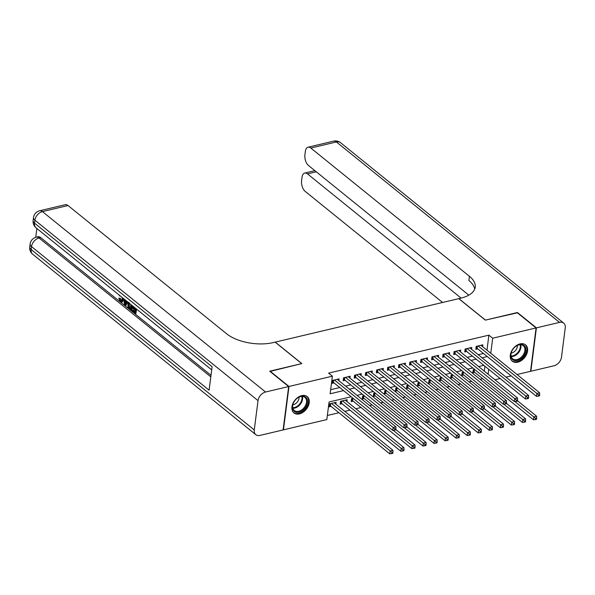 <?xml version="1.0" encoding="UTF-8"?>
<svg xmlns="http://www.w3.org/2000/svg" width="595" height="595" viewBox="0 0 595 595"><rect width="100%" height="100%" fill="white"/><g stroke="black" fill="none" stroke-linecap="round" stroke-linejoin="round"><path stroke-width="0.89" d="M301.762 395.608A10.524 7.266 -51 0 1 307.206 396.575A10.524 7.266 -51 0 1 308.225 406.11A10.524 7.266 -51 0 1 299.419 413.904A10.524 7.266 -51 0 1 293.967 412.937A10.524 7.266 -51 0 1 292.948 403.403A10.524 7.266 -51 0 1 301.762 395.608M520.104 343.888A10.524 7.266 -51 0 1 525.549 344.855A10.524 7.266 -51 0 1 526.568 354.389A10.524 7.266 -51 0 1 517.754 362.184A10.524 7.266 -51 0 1 512.31 361.225A10.524 7.266 -51 0 1 511.291 351.69A10.524 7.266 -51 0 1 520.104 343.888M269.981 371.436L301.806 363.59L275.247 342.118L458.76 298.645L485.327 320.125L517.107 312.598L536.08 327.934L530.524 371.332L517.055 374.523M511.194 375.914L505.995 377.141M500.142 378.532L494.943 379.759M327.354 415.488L338.919 412.752M344.78 411.361L349.972 410.134M355.832 408.743L361.031 407.515M369.54 405.5L372.083 404.89M380.592 402.874L383.143 402.272M391.651 400.256L394.195 399.654M402.703 397.639L405.255 397.036M413.763 395.021L416.307 394.418M424.815 392.403L427.359 391.8M435.875 389.785L438.418 389.182M446.927 387.166L449.47 386.564M457.979 384.548L460.53 383.946M469.038 381.93L471.582 381.328M480.091 379.312L482.642 378.71M351.162 396.761L329.08 401.989L326.826 419.579L283.436 429.858L288.999 386.46L332.389 376.181L330.136 393.778L343.546 390.603M338.875 380.703L339.113 378.874L332.479 380.443L332.107 383.373L334.04 382.912M349.934 378.085L350.165 376.248L343.531 377.825L343.159 380.755L345.093 380.294M360.987 375.467L361.225 373.63L354.59 375.207L354.211 378.137L356.145 377.676M372.046 372.849L372.277 371.012L365.642 372.589L365.271 375.519L367.204 375.058M383.098 370.231L383.336 368.394L376.702 369.964L376.323 372.901L378.256 372.44M394.15 367.613L394.388 365.776L387.754 367.346L387.382 370.283L389.316 369.822M405.21 364.988L405.44 363.158L398.814 364.728L398.434 367.665L400.368 367.204M416.262 362.37L416.5 360.54L409.866 362.11L409.486 365.04L411.428 364.586M427.322 359.752L427.552 357.922L420.918 359.492L420.546 362.422L422.48 361.968M438.374 357.134L438.612 355.304L431.977 356.874L431.598 359.804L433.532 359.35M449.433 354.516L449.664 352.686L443.03 354.256L442.658 357.186L444.591 356.732M460.485 351.898L460.723 350.068L454.089 351.638L453.71 354.568L455.644 354.107M471.538 349.28L471.776 347.45L465.141 349.02L464.769 351.95L466.703 351.489M474.684 369.502L473.196 369.859L472.817 372.79L474.751 372.329M463.624 372.12L462.137 372.477L461.765 375.408L463.698 374.947M452.572 374.738L451.084 375.095L450.705 378.026L452.639 377.565M441.52 377.356L440.025 377.713L439.653 380.644L441.587 380.183M430.46 379.974L428.973 380.331L428.593 383.262L430.527 382.808M419.408 382.6L417.913 382.949L417.541 385.88L419.475 385.426M408.349 385.218L406.861 385.567L406.482 388.498L408.423 388.044M397.296 387.836L395.809 388.185L395.43 391.116L397.363 390.662M386.237 390.454L384.749 390.803L384.377 393.734L386.311 393.28M375.185 393.072L373.697 393.421L373.318 396.359L375.252 395.898M364.133 395.69L362.638 396.039L362.266 398.977L364.2 398.516M353.073 398.308L351.586 398.657L351.206 401.595L353.14 401.134M346.93 401.543L347.16 399.706L340.526 401.283L340.154 404.213L342.088 403.752M484.285 371.139L484.918 366.222M335.87 404.161L336.108 402.324L329.474 403.901L329.102 406.831L331.036 406.37M486.97 350.195L488.897 335.149L328.596 373.117L332.389 376.181M330.656 389.688L339.752 387.531M345.606 386.148L350.805 384.913M356.665 383.53L361.857 382.295M367.717 380.912L372.916 379.677M378.777 378.286L383.968 377.059M389.829 375.668L395.028 374.441M400.881 373.05L406.08 371.823M411.941 370.432L417.132 369.205M422.993 367.814L428.192 366.587M434.053 365.196L439.244 363.969M445.105 362.578L450.303 361.344M456.164 359.96L461.356 358.726M467.216 357.342L472.415 356.108M478.268 354.724L483.467 353.489M482.597 346.662L482.828 344.825L476.201 346.402L475.822 349.332L477.755 348.871M270.026 371.124L288.999 386.46M488.897 335.149L492.69 338.213L536.08 327.934M490.763 353.266L492.69 338.213M349.399 389.212L354.598 387.985M360.458 386.594L365.657 385.367M371.511 383.976L376.709 382.749M382.57 381.358L387.762 380.123M393.622 378.74L398.821 377.505M404.682 376.122L409.873 374.887M415.734 373.504L420.933 372.269M426.786 370.886L431.985 369.651M437.846 368.268L443.044 367.033M448.898 365.642L454.097 364.415M459.957 363.024L465.149 361.797M471.009 360.406L476.208 359.179M482.069 357.788L487.26 356.561M483.824 365.337L478.625 366.565M472.765 367.955L467.573 369.183M461.713 370.573L456.514 371.801M450.653 373.191L445.462 374.419M439.601 375.809L434.402 377.044M428.549 378.427L423.35 379.662M417.489 381.045L412.29 382.28M406.437 383.663L401.238 384.898M395.378 386.281L390.186 387.516M384.325 388.899L379.127 390.134M373.266 391.517L368.074 392.752M362.214 394.143L357.015 395.37M488.079 374.21L488.711 369.287M477.443 346.104L477.153 348.38L536.497 396.367L536.869 393.436L478.135 345.94M538.572 394.916L538.423 396.091L539.531 395.831L539.68 394.656L538.572 394.916L536.869 393.436L539.635 392.782L480.894 345.286M477.153 348.38A1.346 0.647 7.3 0 0 476.788 348.172L476.015 347.844M536.497 396.367L538.423 396.091M539.68 394.656L539.635 392.782M473.01 371.302L473.784 371.63A1.346 0.647 -172.7 0 1 474.141 371.838L533.492 419.825L533.864 416.894L536.63 416.24L517.464 400.74M514.876 401.536L535.567 418.374L535.418 419.549L536.526 419.289L536.675 418.114L535.567 418.374M536.63 416.24L536.675 418.114M535.418 419.549L533.492 419.825M515.471 346.573A9.111 6.292 -51 0 1 525.296 347.056A9.111 6.292 -51 0 1 521.175 358.517A9.111 6.292 -51 0 1 512.555 359.596A9.111 6.292 -51 0 1 511.953 350.879A9.111 6.292 -51 0 1 515.359 346.662A9.111 6.292 -51 0 1 515.471 346.573M511.998 350.79A8.434 5.824 129 0 0 512.637 358.8A8.434 5.824 129 0 0 520.588 357.774A8.434 5.824 129 0 0 523.243 345.68A8.434 5.824 129 0 0 515.3 346.714A8.434 5.824 129 0 0 515.277 346.729M511.172 353.08A6.002 4.143 129 0 0 514.281 351.697A6.002 4.143 129 0 0 517.345 345.45M511.745 360.682L511.715 360.652A10.457 7.222 129 0 0 511.745 360.682A10.457 7.222 129 0 0 521.599 359.402A10.457 7.222 129 0 0 524.894 344.416A10.457 7.222 129 0 0 524.864 344.393L524.894 344.416M297.128 398.293A9.111 6.292 -51 0 1 306.953 398.776A9.111 6.292 -51 0 1 302.833 410.238A9.111 6.292 -51 0 1 294.213 411.316A9.111 6.292 -51 0 1 293.61 402.599A9.111 6.292 -51 0 1 297.017 398.382A9.111 6.292 -51 0 1 297.128 398.293M293.655 402.503A8.434 5.824 129 0 0 294.302 410.513A8.434 5.824 129 0 0 302.245 409.486A8.434 5.824 129 0 0 304.908 397.401A8.434 5.824 129 0 0 296.957 398.427A8.434 5.824 129 0 0 296.935 398.449M292.837 404.801A6.002 4.143 129 0 0 295.946 403.417A6.002 4.143 129 0 0 299.002 397.163M293.409 412.395L293.372 412.372A10.457 7.222 129 0 0 293.409 412.395A10.457 7.222 129 0 0 303.257 411.123A10.457 7.222 129 0 0 306.559 396.136A10.457 7.222 129 0 0 306.522 396.106L306.559 396.136M517.397 312.829L485.438 320.095L458.871 298.623L460.753 298.177A33.736 16.251 7.3 0 0 475.241 287.117A33.736 16.251 7.3 0 0 469.418 276.288L310.806 148.036A8.099 4.366 -103.3 0 0 308.039 147.196A8.099 4.366 -103.3 0 0 305.347 151.39L304.908 154.849A8.099 4.366 -103.3 0 0 308.56 165.566L468.815 295.15M536.415 327.86L530.852 371.25L553.96 365.784A8.099 5.593 129 0 0 561.494 357.171L565.25 327.852A8.099 5.593 129 0 0 563.71 323.13A8.099 5.593 129 0 0 559.516 322.386L536.415 327.86L517.442 312.516M461.088 298.095L307.489 173.896A8.099 4.366 -103.3 0 0 304.722 173.056A8.099 4.366 -103.3 0 0 302.037 177.25L301.591 180.709A8.099 4.366 -103.3 0 0 305.242 191.426L442.583 302.476M474.684 289.192A33.736 16.251 7.3 0 0 468.875 280.513L469.418 276.288M123.775 298.779L122.466 301.873L121.581 302.082L120.272 301.658L118.777 298.192L120.331 298.288L121.655 300.892M127.687 301.94L126.051 305.302L125.166 305.51L124.444 304.93L123.79 298.794M136.538 309.103L135.995 313.342L135.11 313.55L131.897 310.954L132.001 310.144L132.886 309.936L134.678 311.386M132.001 310.144L134.567 312.219L134.849 310.055L132.454 308.121L132.559 307.31L133.444 307.102L135.058 308.403M36.853 228.502L35.73 237.301M39.672 210.756A8.099 8.099 0 0 0 33.506 217.606A8.099 3.897 -172.7 0 0 34.904 220.209A8.099 5.593 -51 0 1 42.438 211.604A8.099 4.366 -103.3 0 0 39.672 210.756L65.264 204.695A8.099 4.366 76.7 0 1 68.031 205.535L42.438 211.604L265.556 392.016A8.099 5.593 129 0 0 258.022 400.621L34.904 220.209L34.525 223.14L212.11 366.736L209.105 390.194L31.52 246.598A8.099 5.593 -51 0 1 39.054 237.993A8.099 4.366 -103.3 0 0 36.288 237.152L37.946 236.758A8.099 4.366 76.7 0 1 40.713 237.598L39.054 237.993L210.816 376.873M211.017 375.304L40.713 237.598M132.335 305.704L131.792 309.943L130.907 310.151L129.346 308.894L127.962 307.102L127.977 302.178M265.556 392.016L288.664 386.542L269.691 371.198L301.695 363.619L275.135 342.14L273.254 342.586A33.736 16.251 -172.7 0 1 226.643 333.795L68.031 205.535M258.022 400.621L254.266 429.947A8.099 5.593 129 0 0 255.813 434.67A8.099 5.593 129 0 0 260 435.406L283.108 429.94L288.664 386.542M132.559 307.31L134.953 309.244L135.117 307.957M135.757 308.47L135.11 313.55M131.554 305.071L130.907 310.151M128.981 302.275L128.252 304.186L128.713 307.325L130.364 308.82L130.915 304.558M129.271 303.227L129.591 307.109L130.476 307.987M128.252 304.186L129.137 303.978M128.713 307.325L129.591 307.109M129.442 308.076L130.327 307.868M124.437 299.315L126.475 300.966M127.122 301.487L125.166 305.51M125.389 303.361L126.103 301.791L124.548 300.534L124.905 304.409L125.389 303.361M125.523 301.323L125.657 302.766M119.811 295.574L119.64 296.02L120.19 295.886M118.777 298.192L119.446 298.497L120.406 300.869L121.246 301.167L122.183 299.278L122.206 297.515M120.406 300.869L121.291 300.661M119.446 298.497L120.331 298.288M122.86 298.043L122.823 299.798L123.708 299.583M122.823 299.798L121.581 302.082M119.64 296.02L119.119 295.016M466.383 348.722L466.093 350.998L525.445 398.992L525.816 396.054L467.075 348.558M527.52 397.534L527.371 398.71L528.472 398.449L528.628 397.274L527.52 397.534L525.816 396.054L528.583 395.4L469.842 347.904M466.093 350.998A1.346 0.647 7.3 0 0 465.729 350.79L464.955 350.462M525.445 398.992L527.371 398.71M528.628 397.274L528.583 395.4M455.331 351.34L455.041 353.616L514.385 401.61L514.764 398.672L456.023 351.176M516.467 400.152L516.311 401.328L517.419 401.067L517.568 399.892L516.467 400.152L514.764 398.672L517.524 398.018L458.782 350.522M455.041 353.616A1.346 0.647 7.3 0 0 454.677 353.408L453.903 353.08M514.385 401.61L516.311 401.328M517.568 399.892L517.524 398.018M444.272 353.958L443.982 356.241L503.333 404.228L503.705 401.29L444.963 353.794M505.408 402.778L505.259 403.946L506.367 403.685L506.516 402.51L505.408 402.778L503.705 401.29L506.471 400.636L447.73 353.14M443.982 356.241A1.346 0.647 7.3 0 0 443.617 356.026L442.844 355.698M503.333 404.228L505.259 403.946M506.516 402.51L506.471 400.636M433.22 356.576L432.929 358.859L492.273 406.846L492.653 403.916L433.911 356.412M494.356 405.396L494.207 406.563L495.308 406.303L495.457 405.128L494.356 405.396L492.653 403.916L495.412 403.254L436.678 355.758M432.929 358.859A1.346 0.647 7.3 0 0 432.565 358.644L431.791 358.316M492.273 406.846L494.207 406.563M495.457 405.128L495.412 403.254M461.951 373.92L462.724 374.248A1.346 0.647 -172.7 0 1 463.089 374.456L522.44 422.443L522.812 419.512L525.578 418.858L506.404 403.358M503.816 404.154L524.515 420.992L524.366 422.167L525.467 421.907L525.623 420.732L524.515 420.992M525.578 418.858L525.623 420.732M524.366 422.167L522.44 422.443M450.898 376.538L451.672 376.866A1.346 0.647 -172.7 0 1 452.036 377.074L511.38 425.061L511.76 422.13L514.519 421.476L495.352 405.976M492.764 406.772L513.463 423.61L513.307 424.785L514.415 424.525L514.563 423.35L513.463 423.61M514.519 421.476L514.563 423.35M513.307 424.785L511.38 425.061M439.839 379.156L440.612 379.484A1.346 0.647 -172.7 0 1 440.977 379.692L500.328 427.686L500.7 424.748L503.467 424.094L484.293 408.594M481.705 409.39L502.403 426.228L502.254 427.403L503.363 427.143L503.511 425.968L502.403 426.228M503.467 424.094L503.511 425.968M502.254 427.403L500.328 427.686M428.787 381.774L429.56 382.102A1.346 0.647 -172.7 0 1 429.925 382.317L489.269 430.304L489.648 427.366L492.407 426.712L473.241 411.212M470.652 412.008L491.351 428.854L491.202 430.021L492.303 429.761L492.452 428.586L491.351 428.854M492.407 426.712L492.452 428.586M491.202 430.021L489.269 430.304M422.167 359.202L421.87 361.477L481.221 409.464L481.593 406.534L422.859 359.03M483.296 408.014L483.147 409.181L484.256 408.921L484.404 407.754L483.296 408.014L481.593 406.534L484.36 405.879L425.618 358.376M421.87 361.477A1.346 0.647 7.3 0 0 421.513 361.262L420.739 360.942M481.221 409.464L483.147 409.181M484.404 407.754L484.36 405.879M417.727 384.392L418.508 384.72A1.346 0.647 -172.7 0 1 418.865 384.935L478.216 432.922L478.588 429.984L481.355 429.33L462.189 413.83M459.6 414.633L480.291 431.472L480.143 432.639L481.251 432.379L481.4 431.204L480.291 431.472M481.355 429.33L481.4 431.204M480.143 432.639L478.216 432.922M411.108 361.82L410.818 364.095L470.162 412.082L470.541 409.152L411.799 361.656M472.244 410.632L472.095 411.799L473.196 411.539L473.352 410.372L472.244 410.632L470.541 409.152L473.308 408.497L414.566 361.001M410.818 364.095A1.346 0.647 7.3 0 0 410.453 363.887L409.68 363.56M470.162 412.082L472.095 411.799M473.352 410.372L473.308 408.497M406.675 387.01L407.449 387.338A1.346 0.647 -172.7 0 1 407.813 387.553L467.157 435.54L467.536 432.61L470.303 431.955L451.129 416.448M448.541 417.251L469.239 434.09L469.091 435.257L470.191 434.997L470.348 433.822L469.239 434.09M470.303 431.955L470.348 433.822M469.091 435.257L467.157 435.54M400.056 364.438L399.766 366.713L459.109 414.7L459.481 411.77L400.747 364.274M461.185 413.25L461.036 414.425L462.144 414.157L462.293 412.989L461.185 413.25L459.481 411.77L462.248 411.115L403.507 363.619M399.766 366.713A1.346 0.647 7.3 0 0 399.401 366.505L398.628 366.178M459.109 414.7L461.036 414.425M462.293 412.989L462.248 411.115M395.623 389.636L396.396 389.963A1.346 0.647 -172.7 0 1 396.761 390.171L456.105 438.158L456.477 435.228L459.243 434.573L440.077 419.073M437.489 419.869L458.18 436.708L458.031 437.875L459.139 437.615L459.288 436.447L458.18 436.708M459.243 434.573L459.288 436.447M458.031 437.875L456.105 438.158M388.996 367.055L388.706 369.331L448.057 417.318L448.429 414.388L389.688 366.892M450.132 415.868L449.984 417.043L451.084 416.775L451.241 415.607L450.132 415.868L448.429 414.388L451.196 413.733L392.455 366.237M388.706 369.331A1.346 0.647 7.3 0 0 388.342 369.123L387.568 368.796M448.057 417.318L449.984 417.043M451.241 415.607L451.196 413.733M384.563 392.254L385.337 392.581A1.346 0.647 -172.7 0 1 385.701 392.789L445.053 440.776L445.424 437.846L448.191 437.191L429.017 421.691M426.429 422.487L447.128 439.326L446.979 440.501L448.08 440.233L448.236 439.065L447.128 439.326M448.191 437.191L448.236 439.065M446.979 440.501L445.053 440.776M377.944 369.674L377.654 371.949L436.998 419.936L437.377 417.006L378.636 369.51M439.08 418.486L438.924 419.661L440.032 419.401L440.181 418.226L439.08 418.486L437.377 417.006L440.136 416.351L381.395 368.855M377.654 371.949A1.346 0.647 7.3 0 0 377.289 371.741L376.516 371.414M436.998 419.936L438.924 419.661M440.181 418.226L440.136 416.351M373.511 394.872L374.285 395.199A1.346 0.647 -172.7 0 1 374.649 395.407L433.993 443.394L434.372 440.464L437.132 439.809L417.965 424.309M415.377 425.105L436.076 441.944L435.919 443.119L437.028 442.851L437.176 441.683L436.076 441.944M437.132 439.809L437.176 441.683M435.919 443.119L433.993 443.394M366.892 372.291L366.594 374.567L425.946 422.554L426.318 419.624L367.576 372.128M428.021 421.104L427.872 422.279L428.98 422.019L429.129 420.844L428.021 421.104L426.318 419.624L429.084 418.969L370.343 371.473M366.594 374.567A1.346 0.647 7.3 0 0 366.23 374.359L365.456 374.032M425.946 422.554L427.872 422.279M429.129 420.844L429.084 418.969M362.452 397.49L363.225 397.817A1.346 0.647 -172.7 0 1 363.59 398.025L422.941 446.012L423.313 443.082L426.079 442.427L406.906 426.927M404.317 427.723L425.016 444.562L424.867 445.737L425.975 445.469L426.124 444.301L425.016 444.562M426.079 442.427L426.124 444.301M424.867 445.737L422.941 446.012M355.832 374.909L355.542 377.185L414.886 425.172L415.265 422.242L356.524 374.746M416.969 423.722L416.82 424.897L417.921 424.637L418.069 423.462L416.969 423.722L415.265 422.242L418.025 421.587L359.291 374.091M355.542 377.185A1.346 0.647 7.3 0 0 355.178 376.977L354.404 376.65M414.886 425.172L416.82 424.897M418.069 423.462L418.025 421.587M351.4 400.108L352.173 400.435A1.346 0.647 -172.7 0 1 352.538 400.643L411.881 448.63L412.261 445.7L415.02 445.045L395.853 429.545M393.265 430.341L413.964 447.18L413.815 448.355L414.916 448.095L415.065 446.919L413.964 447.18M415.02 445.045L415.065 446.919M413.815 448.355L411.881 448.63M344.78 377.528L344.483 379.803L403.834 427.79L404.206 424.86L345.472 377.364M405.909 426.34L405.76 427.515L406.868 427.255L407.017 426.079L405.909 426.34L404.206 424.86L406.973 424.205L348.231 376.709M344.483 379.803A1.346 0.647 7.3 0 0 344.126 379.595L343.352 379.268M403.834 427.79L405.76 427.515M407.017 426.079L406.973 424.205M340.347 402.726L341.121 403.053A1.346 0.647 -172.7 0 1 341.478 403.261L400.829 451.248L401.201 448.318L403.968 447.663L345.226 400.167M342.467 400.822L401.201 448.318L402.904 449.798L402.755 450.973L403.864 450.713L404.012 449.537L402.904 449.798M403.968 447.663L404.012 449.537M402.755 450.973L400.829 451.248M333.721 380.146L333.431 382.421L392.774 430.408L393.154 427.478L334.412 379.982M394.857 428.958L394.708 430.133L395.809 429.873L395.965 428.697L394.857 428.958L393.154 427.478L395.92 426.823L337.179 379.327M333.431 382.421A1.346 0.647 7.3 0 0 333.066 382.213L332.293 381.886M392.774 430.408L394.708 430.133M395.965 428.697L395.92 426.823M329.288 405.344L330.061 405.671A1.346 0.647 -172.7 0 1 330.426 405.879L389.77 453.866L390.149 450.936L392.916 450.281L334.174 402.785M331.408 403.44L390.149 450.936L391.852 452.416L391.703 453.591L392.804 453.33L392.96 452.155L391.852 452.416M392.916 450.281L392.96 452.155M391.703 453.591L389.77 453.866M477.041 346.201L476.788 348.172M473.784 371.63L474.037 369.659M474.141 371.838L474.438 369.562M520.737 344.743A8.434 5.824 -51 0 1 516.631 354.575A8.434 5.824 -51 0 1 511.194 356.539M511.068 356.003A8.159 5.63 129 0 0 516.17 354.092A8.159 5.63 129 0 0 520.179 344.736M302.394 396.463A8.434 5.824 -51 0 1 298.288 406.288A8.434 5.824 -51 0 1 292.852 408.259M292.725 407.716A8.159 5.63 129 0 0 297.827 405.805A8.159 5.63 129 0 0 301.836 396.448M559.516 322.386L336.398 141.974L310.806 148.036M316.28 171.814L307.489 173.896M336.398 141.974A8.099 5.593 -51 0 1 340.585 142.711A8.099 8.099 0 0 0 333.631 141.134A8.099 4.366 76.7 0 1 336.398 141.974M36.288 237.152A8.099 8.099 0 0 0 30.129 243.995A8.099 3.897 -172.7 0 0 31.52 246.598L31.148 249.528L254.266 429.947M32.688 254.251A8.099 5.593 -51 0 1 31.148 249.528A8.099 3.897 7.3 0 1 29.75 246.932A8.099 8.099 0 0 0 32.688 254.251L255.813 434.67M36.072 227.863A8.099 5.593 -51 0 1 34.525 223.14A8.099 3.897 7.3 0 1 33.134 220.544A8.099 8.099 0 0 0 36.072 227.863L211.708 369.889M124.757 302.743L125.634 302.528M465.982 348.819L465.729 350.79M454.93 351.437L454.677 353.408M443.87 354.055L443.617 356.026M432.818 356.673L432.565 358.644M462.724 374.248L462.977 372.277M463.089 374.456L463.379 372.18M451.672 376.866L451.925 374.895M452.036 377.074L452.326 374.798M440.612 379.484L440.865 377.513M440.977 379.692L441.267 377.416M429.56 382.102L429.813 380.131M429.925 382.317L430.215 380.034M421.766 359.291L421.513 361.262M418.508 384.72L418.761 382.749M418.865 384.935L419.163 382.652M410.706 361.909L410.453 363.887M407.449 387.338L407.701 385.367M407.813 387.553L408.103 385.27M399.654 364.527L399.401 366.505M396.396 389.963L396.649 387.985M396.761 390.171L397.051 387.895M388.595 367.152L388.342 369.123M385.337 392.581L385.59 390.603M385.701 392.789L385.991 390.513M377.542 369.77L377.289 371.741M374.285 395.199L374.538 393.228M374.649 395.407L374.939 393.131M366.483 372.388L366.23 374.359M363.225 397.817L363.478 395.846M363.59 398.025L363.88 395.749M355.431 375.006L355.178 376.977M352.173 400.435L352.426 398.464M352.538 400.643L352.828 398.367M344.379 377.624L344.126 379.595M341.121 403.053L341.374 401.082M341.478 403.261L341.775 400.985M333.319 380.242L333.066 382.213M330.061 405.671L330.314 403.7M330.426 405.879L330.716 403.603M314.852 170.653L304.722 173.056M563.71 323.13L340.585 142.711M333.631 141.134L308.039 147.196M30.129 243.995L29.75 246.932M33.506 217.606L33.134 220.544"/></g></svg>
